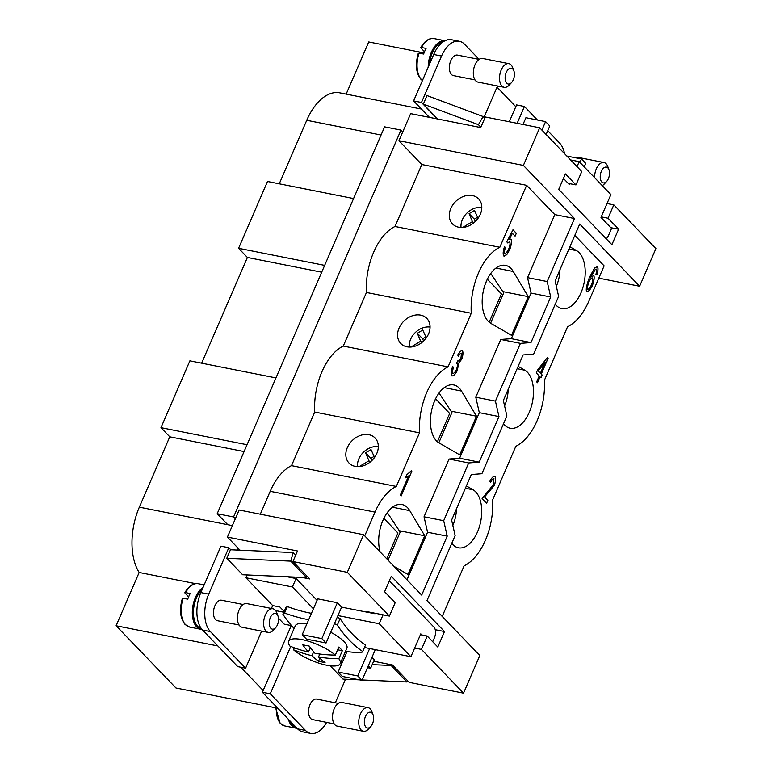 <?xml version="1.0" encoding="UTF-8"?>
<svg xmlns="http://www.w3.org/2000/svg" width="772" height="772" viewBox="0 0 772 772"><rect width="100%" height="100%" fill="white"/><g stroke="black" fill="none" stroke-linecap="round" stroke-linejoin="round"><path stroke-width="1.16" d="M275.961 377.913L189.883 360.842L160.972 427.659L169.772 436.817L139.336 507.156A52.235 29.056 101.2 0 0 139.163 572.467L116.099 625.764L175.977 688.006L277.746 708.204M353.576 198.558L267.508 181.478L238.587 248.294L247.397 257.452L201.646 363.168M421.444 109.055L339.815 92.852A52.235 29.056 101.2 0 0 306.745 120.287L279.261 183.804M424.04 52.93L368.736 41.958L346.165 94.116M497.033 87.178L515.802 106.69L509.279 121.754M195.538 583.651L139.163 572.467M217.858 645.961L116.099 625.764M321.712 272.198L247.397 257.452M232.382 525.616L227.759 524.699L217.193 513.718L384.601 126.849L400.977 130.101L233.569 516.96L235.325 518.794L227.412 537.08L297.5 550.986L292.935 561.543L309.659 578.932L301.948 577.398M233.569 516.96L217.193 513.718M607.024 203.518L613.808 204.86L608.027 218.225L618.594 229.207L611.897 244.685L558.706 189.401L565.403 173.922L575.97 184.904L581.76 171.538L539.667 127.785L523.377 165.42L574.455 218.515L547.174 281.539L550.706 296.988L530.982 342.565L520.424 343.357L495.431 401.122L498.963 416.562L479.238 462.138L468.681 462.939L443.688 520.695L447.22 536.144L421.695 595.115L363.583 534.697L239.137 510.002L235.325 518.794M400.977 130.101L402.743 131.935L398.931 140.726L421.83 164.523L395.013 226.485A52.235 29.056 101.2 0 0 366.459 292.472L343.27 346.068A52.235 29.056 101.2 0 0 314.715 412.045L291.526 465.641A52.235 29.056 101.2 0 0 270.2 491.31L260.299 514.2M237.824 550.089A52.235 29.056 -78.8 0 1 238.133 548.226L227.412 537.08M606.213 238.78A8.038 4.468 -78.8 0 0 608.519 235.47L611.559 228.435L600.992 217.443L610.893 194.583L579.183 161.637L570.585 159.929M290.764 646.434L270.258 693.816L305.48 730.428A28.12 15.643 101.2 0 0 310.662 733.4L302.807 731.837A28.12 15.643 -78.8 0 1 297.625 728.874L262.403 692.252L263.165 690.496L240.777 667.23M263.165 690.496L291.266 625.561M240.015 550.185L238.133 548.226M278.47 618.198L284.212 624.162L291.526 625.619M245.602 668.185L237.747 666.622L202.525 630.01A28.12 15.643 -78.8 0 1 200.845 592.578L220.937 546.151L228.792 547.715L208.71 594.141A28.12 15.643 101.2 0 0 210.38 631.573L245.602 668.185L261.64 631.12M230.77 549.77L228.792 547.715M286.952 576.732L296.081 578.546L317.06 600.355M375.211 613.267L374.999 613.759L341.6 607.13L337.374 602.739L317.717 598.84L302.199 634.709L306.426 639.1L326.073 642.999L321.847 638.608L302.199 634.709M371.93 657.397L374.275 659.828L370.628 668.272L368.283 665.84M283.835 612.244L275.643 610.613M324.655 265.375L238.587 248.294M247.04 444.74L160.972 427.659M244.087 451.562L169.772 436.817M539.667 127.785L485.298 116.997L480.734 127.554L410.656 113.638L402.743 131.935M373.658 661.247L392.437 664.981L409.17 682.371L463.528 693.159L479.817 655.524L426.984 600.606L455.133 535.536L451.61 520.096L471.325 474.519L481.892 473.718L506.886 415.963L503.354 400.523L523.078 354.946L533.635 354.145L558.629 296.39L555.097 280.94L579.733 224.005L639.621 286.248L655.901 248.613L613.808 204.86M639.621 286.248L598.802 278.152M367.096 612.186L366.459 611.53L389.387 616.085L395.167 602.72L384.601 591.738L391.298 576.259L444.489 631.544L437.792 647.023L427.225 636.041L421.444 649.406L463.528 693.159M421.444 649.406L414.651 648.055M363.583 534.697L347.294 572.332L389.387 616.085M347.294 572.332L292.935 561.543M364.712 535.874L374.999 512.106A52.235 29.056 -78.8 0 1 396.325 486.437L419.514 432.841A52.235 29.056 -78.8 0 1 448.069 366.864L471.258 313.268A52.235 29.056 -78.8 0 1 499.812 247.281L526.629 185.319L421.83 164.523M406.979 579.811L427.572 532.236L424.04 516.796L449.034 459.041L459.591 458.24L479.315 412.663L475.784 397.223L500.777 339.458L511.334 338.667L531.059 293.09L527.527 277.64L554.807 214.606L526.629 185.319M411.804 471.335L401.112 496.039L400.282 495.18L408.62 475.928L405.377 477.839L406.641 474.915L411.273 470.775L411.804 471.335L411.244 470.804M452.72 373.368L452.788 373.378C453.82 373.542 455.026 372.307 456.406 369.682C457.4 366.893 457.642 364.838 457.149 363.525L456.426 363.255L457.777 360.881C458.645 361.306 459.697 360.418 460.932 358.208L461.492 353.209C460.73 352.949 459.687 354.01 458.346 356.384L457.757 354.975C459.687 351.704 461.28 350.276 462.544 350.71C463.258 352.698 462.997 355.516 461.772 359.154L458.674 363.178L457.313 370.541C455.248 374.439 453.376 376.215 451.707 375.877C450.925 373.928 451.205 370.869 452.566 366.69L453.56 367.163C452.566 370.328 452.315 372.403 452.788 373.378L452.72 373.368C452.247 372.393 452.508 370.319 453.492 367.144L452.556 366.71M457.149 363.525L456.426 363.255M462.245 350.546L462.476 350.7C463.19 352.688 462.93 355.496 461.704 359.134L458.616 363.158L457.246 370.531C455.181 374.43 453.309 376.205 451.649 375.858M505.438 247.426L505.38 247.416C504.434 250.369 504.193 252.367 504.656 253.419L504.724 253.428C505.785 253.592 507.127 252.077 508.758 248.893C509.974 245.573 510.302 243.209 509.742 241.8L507.474 242.929L506.857 241.742L512.984 229.776L516.343 233.26L515.088 236.155L512.396 233.347L509.173 239.581L511.122 239.368C511.865 241.462 511.421 244.849 509.761 249.53L506.721 254.77L503.653 255.908C502.833 253.988 503.093 250.948 504.454 246.779L505.438 247.426C504.492 250.379 504.261 252.376 504.724 253.428L504.869 253.515M510.61 239.088L511.054 239.359C511.807 241.453 511.353 244.83 509.703 249.51L506.654 254.75L503.585 255.889M504.299 256.275L503.653 255.908M513.255 271.483L528.251 296.631L511.508 335.318L490.799 323.352A30.137 16.762 -78.8 0 1 483.803 288.911A30.137 16.762 -78.8 0 1 505.486 265.365A30.137 16.762 -78.8 0 1 508.449 266.485A30.137 16.762 -78.8 0 1 513.255 271.483L495.981 268.058M461.502 391.057L476.507 416.204L459.765 454.891L439.056 442.935A30.137 16.762 -78.8 0 1 432.059 408.485A30.137 16.762 -78.8 0 1 453.743 384.938A30.137 16.762 -78.8 0 1 456.696 386.068A30.137 16.762 -78.8 0 1 461.502 391.057L444.238 387.631M380.123 551.893A30.137 16.762 -78.8 0 1 383.385 519.324A30.137 16.762 -78.8 0 1 402 504.521A30.137 16.762 -78.8 0 1 404.953 505.641A30.137 16.762 -78.8 0 1 409.758 510.63L424.754 535.787L408.021 574.474L394.116 566.436M401.064 495.991L411.737 471.316M408.62 475.928L405.31 477.829M461.424 353.19C460.672 352.939 459.62 353.991 458.278 356.375M457.082 363.506L456.358 363.236L457.082 363.506M509.173 239.581L512.396 233.347M515.04 236.107L516.275 233.25L512.965 229.815M509.674 241.79L507.407 242.91M505.38 247.416L504.444 246.808M490.577 323.217L503.682 292.926L490.78 273.452M485.453 283.594L487.344 279.213L501.433 293.862L489.168 322.204M438.824 442.8L451.938 412.499L439.036 393.025M433.71 403.167L435.601 398.796L449.69 413.435L437.425 441.777M528.251 296.631L502.794 291.584M476.507 416.204L451.041 411.158M388.055 560.134L400.195 532.082L387.293 512.598M381.966 522.74L383.838 518.369M383.858 518.369L397.947 533.018L386.782 558.812M424.754 535.787L399.298 530.731M447.22 536.144L427.572 532.236M443.688 520.695L424.04 516.796M468.681 462.939L449.034 459.041M479.238 462.138L459.591 458.24M498.963 416.562L479.315 412.663M495.431 401.122L475.784 397.223M520.424 343.357L500.777 339.458M530.982 342.565L511.334 338.667M550.706 296.988L531.059 293.09M547.174 281.539L527.527 277.64M574.455 218.515L554.807 214.606M396.325 486.437L291.526 465.641M419.514 432.841L314.715 412.045M355.216 466.365A18.084 14.012 136.1 0 1 349.04 463.075A18.084 14.012 136.1 0 1 349.455 443.823A18.084 14.012 136.1 0 1 368.919 434.713A18.084 14.012 136.1 0 1 375.095 438.004A18.084 14.012 136.1 0 1 374.681 457.256A18.084 14.012 136.1 0 1 355.216 466.365M359.231 466.587L368.929 460.787L365.581 452.836L371.014 449.593L374.555 457.429M373.918 456.503L370.869 458.327L371.824 460.594M365.581 452.836L370.869 458.327M368.929 460.787L370.155 462.061M378.319 446.631A16.878 13.076 -43.9 0 0 357.532 466.626M448.069 366.864L343.27 346.068M471.258 313.268L366.459 292.472M406.969 346.792A18.084 14.012 136.1 0 1 400.784 343.501A18.084 14.012 136.1 0 1 401.208 324.25A18.084 14.012 136.1 0 1 420.663 315.14A18.084 14.012 136.1 0 1 426.839 318.431A18.084 14.012 136.1 0 1 426.424 337.682A18.084 14.012 136.1 0 1 406.969 346.792M410.974 347.014L420.672 341.214L417.334 333.263L422.757 330.02L426.298 337.856M425.661 336.93L422.612 338.754L423.567 341.021M417.334 333.263L422.612 338.754M420.672 341.214L421.898 342.488M430.062 327.058A16.878 13.076 -43.9 0 0 409.285 347.053M499.812 247.281L395.013 226.485M458.713 227.219A18.084 14.012 136.1 0 1 452.527 223.928A18.084 14.012 136.1 0 1 452.952 204.676A18.084 14.012 136.1 0 1 472.406 195.567A18.084 14.012 136.1 0 1 478.592 198.858A18.084 14.012 136.1 0 1 478.167 218.109A18.084 14.012 136.1 0 1 458.713 227.219M462.717 227.441L472.425 221.641L469.077 213.68L474.5 210.438L478.042 218.273M477.405 217.357L474.355 219.18L475.311 221.448M469.077 213.68L474.355 219.18M472.425 221.641L473.641 222.915M481.805 207.485A16.878 13.076 -43.9 0 0 461.029 227.479M523.377 165.42L398.931 140.726M442.202 616.432L464.088 565.866A52.235 29.056 -78.8 0 0 492.642 499.88L515.831 446.284A52.235 29.056 -78.8 0 0 544.385 380.307L567.574 326.71A52.235 29.056 -78.8 0 0 588.901 301.041L604.119 265.867L574.802 235.402M596.978 266.379L597.596 266.745C598.319 268.376 598.068 271.088 596.862 274.871L595.926 274.253L596.746 271.319L596.466 269.158L595.415 269.235L590.783 277.1L593.851 275.527C594.537 277.544 594.054 280.892 592.394 285.572C590.155 289.886 588.245 291.951 586.643 291.777C585.678 289.635 586.614 284.839 589.451 277.399L594.672 267.778L597.528 266.726C598.252 268.367 598.01 271.068 596.795 274.861M596.466 269.158L595.347 269.225L590.783 277.1M593.572 275.382L593.784 275.507C594.479 277.524 593.986 280.873 592.327 285.553C590.097 289.867 588.177 291.941 586.575 291.768M537.495 382.729L536.665 381.87L539.213 375.974L536.279 372.924L537.476 370.145L547.473 357.407L548.149 358.112L541.249 374.063L542.156 375.009L540.96 377.788L540.043 376.832L537.495 382.729M494.051 478.862C493.096 478.582 491.947 479.769 490.596 482.423L489.873 481.217C491.947 477.405 493.704 475.803 495.151 476.392C495.991 478.447 495.711 481.458 494.312 485.414L484.526 496.946L487.836 500.401L486.582 503.305L482.104 498.644L493.491 484.449L493.781 478.736M495.084 476.372L495.084 476.372C495.923 478.437 495.643 481.448 494.244 485.405L484.459 496.936L487.836 500.401M569.89 246.77L576.587 250.639A30.137 16.762 -78.8 0 1 581.393 255.628A30.137 16.762 -78.8 0 1 581.982 290.282A30.137 16.762 -78.8 0 1 561.9 308.626A30.137 16.762 -78.8 0 1 555.261 304.178M518.137 366.343L524.844 370.213A30.137 16.762 -78.8 0 1 529.65 375.211A30.137 16.762 -78.8 0 1 530.239 409.855A30.137 16.762 -78.8 0 1 510.157 428.209A30.137 16.762 -78.8 0 1 503.518 423.751M466.394 485.916L473.091 489.786A30.137 16.762 -78.8 0 1 477.897 494.784A30.137 16.762 -78.8 0 1 478.495 529.428A30.137 16.762 -78.8 0 1 458.414 547.782A30.137 16.762 -78.8 0 1 451.765 543.324M596.949 266.379L597.528 266.726M596.399 269.148L595.347 269.225L596.399 269.148M592.462 277.997C591.477 277.823 590.262 279.136 588.814 281.934C587.617 285.312 587.222 287.753 587.627 289.268L587.695 289.278C588.64 289.403 589.895 287.937 591.458 284.868C592.645 281.597 593.002 279.319 592.529 278.017L592.298 277.91M592.529 278.017C591.545 277.843 590.329 279.146 588.882 281.944C587.685 285.322 587.289 287.773 587.695 289.278L587.627 289.268M537.447 382.68L540.043 376.832M540.902 377.73L542.089 374.999L541.182 374.044L548.081 358.102L547.444 357.436M545.225 362.087L538.229 370.975L540.419 373.204L545.225 362.087L538.229 370.975M538.296 370.994L540.419 373.204M493.993 478.852C493.038 478.572 491.88 479.759 490.529 482.403M486.534 503.257L487.779 500.381M556.332 286.325A26.113 14.533 101.2 0 0 559.951 269.717M504.579 405.908A26.113 14.533 101.2 0 0 508.208 389.291M452.836 525.481A26.113 14.533 101.2 0 0 456.464 508.873M427.225 636.041L420.441 634.69M444.489 631.544L435.244 629.711M575.97 184.904L568.211 183.369M618.594 229.207L610.835 227.672M608.027 218.225L601.243 216.884M517.134 123.317L524.42 106.488L516.564 104.924L515.802 106.69M437.309 118.936L421.473 102.473L441.555 56.047A28.12 15.643 -78.8 0 1 459.359 41.273L451.504 39.719A28.12 15.643 101.2 0 0 433.7 54.484L413.609 100.91L429.444 117.373M443.389 41.688A21.298 11.85 101.2 0 0 432.32 52.911A21.298 11.85 101.2 0 0 429.464 64.279M420.74 47.584C424.716 40.829 429.193 37.828 434.163 38.6L445 40.752A22.098 12.294 101.2 0 0 431.316 52.419A22.098 12.294 101.2 0 0 428.199 67.193M424.503 51.724L420.904 47.98L421.502 47.497L426.086 48.414A22.098 12.294 101.2 0 0 424.764 51.116A22.098 12.294 101.2 0 0 423.645 54.04L419.061 53.123L418.463 53.606M420.904 47.98L421.502 47.497A22.098 12.294 101.2 0 1 434.163 38.6M579.984 162.458L581.499 158.964L566.87 156.06M584.211 166.858L585.726 163.355L581.499 158.964M546.122 134.502L549.799 126.01L545.572 121.619L525.915 117.72L522.991 124.475M541.896 130.101L545.572 121.619M563.454 178.429L569.292 184.489L569.659 183.649M577.031 166.627L579.183 161.637M413.609 100.91L421.473 102.473M547.753 130.738L559.642 143.1A28.12 15.643 -78.8 0 1 564.564 153.667M524.42 106.488L537.418 119.998M575.101 157.7A12.053 6.707 -78.8 0 1 577.745 157.324L603.945 162.516A12.053 6.707 -78.8 0 1 607.747 166.434L608.973 169.724A8.038 4.468 -78.8 0 1 608.394 178.65A8.038 4.468 -78.8 0 1 606.647 181.43A8.038 4.468 -78.8 0 1 601.098 180.986A8.038 4.468 -78.8 0 1 601.349 171.336A8.038 4.468 -78.8 0 1 608.973 169.724M606.647 181.43L604.264 183.997A12.053 6.707 -78.8 0 1 602.256 185.608M594.623 177.685A12.053 6.707 -78.8 0 1 596.322 168.846A12.053 6.707 -78.8 0 1 603.945 162.516M497.544 85.991L483.957 117.392M459.359 41.273A28.12 15.643 -78.8 0 1 464.541 44.245L479.084 59.357M474.983 79.883L453.376 75.588A10.451 5.809 -78.8 0 1 450.829 60.583A10.451 5.809 -78.8 0 1 457.439 55.102L479.055 59.386M437.666 119.004L423.326 104.085L427.012 95.564L483.127 116.543L484.768 118.241M513.872 70.86L512.647 67.569A12.053 6.707 101.2 0 0 508.844 63.661L482.645 58.46A12.053 6.707 101.2 0 0 475.012 64.79A12.053 6.707 101.2 0 0 477.955 82.102L504.155 87.304A12.053 6.707 101.2 0 0 509.153 85.142L511.546 82.565A8.038 4.468 101.2 0 0 513.293 79.796A8.038 4.468 101.2 0 0 513.872 70.86A8.038 4.468 101.2 0 0 506.249 72.471A8.038 4.468 101.2 0 0 505.998 82.131A8.038 4.468 101.2 0 0 511.546 82.565M508.844 63.661A12.053 6.707 101.2 0 0 501.211 69.991A12.053 6.707 101.2 0 0 504.155 87.304M483.127 116.543L478.418 124.688L480.869 127.235M478.418 124.688L423.326 104.085M201.309 628.562A21.298 11.85 -78.8 0 1 196.426 598.039A21.298 11.85 -78.8 0 1 202.119 589.625M290.253 721.212A21.298 11.85 101.2 0 0 296.168 727.349M364.471 647.496L369.643 648.528L357.774 675.954L338.126 672.055L342.353 676.455L362 680.354L357.774 675.954M375.288 649.648L362 680.354M346.985 651.578L338.126 672.055M369.643 648.528L410.907 656.711L379.206 623.757L337.943 615.573L326.073 642.999M340.751 662.337L342.208 662.627M367.501 667.655L370.628 668.272M313.413 608.799L292.424 586.981L245.921 577.755L247.137 574.957M271.435 608.481L272.699 605.586L245.921 577.755M272.699 605.586L279.898 607.014L284.173 611.463M288.39 719.272A22.098 12.294 101.2 0 0 295.908 728.15A22.098 12.294 101.2 0 0 297.046 728.276M201.984 629.412A22.098 12.294 -78.8 0 1 200.807 629.286A22.098 12.294 -78.8 0 1 195.412 597.538A22.098 12.294 -78.8 0 1 203.055 587.463M188.609 596.852L185.01 593.108L185.598 592.626L190.192 593.533A22.098 12.294 101.2 0 0 188.87 596.245A22.098 12.294 101.2 0 0 187.75 599.159L183.167 598.252L182.568 598.734M185.01 593.108L185.598 592.626A22.098 12.294 -78.8 0 1 198.269 583.728L204.175 584.896M337.374 602.739L321.847 638.608M341.6 607.13L337.943 615.573M410.907 656.711L420.798 633.851L421.888 634.98M383.076 614.83L379.206 623.757M432.706 641.744L434.414 637.807A8.038 4.468 101.2 0 0 433.932 627.105L389.349 580.766M296.081 578.546L292.424 586.981M335.318 702.79L345.518 679.225M310.662 733.4A28.12 15.643 101.2 0 0 326.624 722.36M334.189 723.866L312.583 719.581A10.451 5.809 -78.8 0 1 310.035 704.566A10.451 5.809 -78.8 0 1 316.645 699.085L338.261 703.369M359.443 679.842L343.019 679.109L330.213 665.802M373.079 714.843L371.853 711.562A12.053 6.707 101.2 0 0 368.051 707.644L341.851 702.443A12.053 6.707 101.2 0 0 334.218 708.773A12.053 6.707 101.2 0 0 337.161 726.095L363.361 731.287A12.053 6.707 101.2 0 0 368.36 729.125L370.753 726.558A8.038 4.468 101.2 0 0 372.5 723.779A8.038 4.468 101.2 0 0 373.079 714.843A8.038 4.468 101.2 0 0 365.455 716.455A8.038 4.468 101.2 0 0 365.204 726.114A8.038 4.468 101.2 0 0 370.753 726.558M368.051 707.644A12.053 6.707 101.2 0 0 360.418 713.975A12.053 6.707 101.2 0 0 363.361 731.287M362.164 679.958L406.979 681.966L391.124 665.483L372.191 664.644M341.919 663.293L340.365 663.225M391.336 664.76L391.124 665.483M406.979 681.966L407.394 680.528M262.403 692.252L270.258 693.816M239.088 625.002L217.482 620.717A10.451 5.809 -78.8 0 1 214.934 605.711A10.451 5.809 -78.8 0 1 221.545 600.22L243.151 604.515M226.775 558.281L290.745 561.128L306.59 577.61L242.63 574.754L226.775 558.281L230.461 549.751L293.263 552.559L295.715 555.107M275.652 627.694L273.259 630.261A12.053 6.707 -78.8 0 1 268.251 632.432L242.051 627.231A12.053 6.707 -78.8 0 1 239.117 609.919A12.053 6.707 -78.8 0 1 246.75 603.588L272.95 608.78A12.053 6.707 -78.8 0 1 276.743 612.698L277.968 615.988A8.038 4.468 -78.8 0 1 277.399 624.915A8.038 4.468 -78.8 0 1 275.652 627.694A8.038 4.468 -78.8 0 1 270.103 627.25A8.038 4.468 -78.8 0 1 270.354 617.6A8.038 4.468 -78.8 0 1 277.968 615.988M268.251 632.432A12.053 6.707 -78.8 0 1 265.317 615.11A12.053 6.707 -78.8 0 1 272.95 608.78M307.015 576.173L306.59 577.61M290.745 561.128L293.263 552.559M308.675 619.733A208.536 161.56 136.1 0 1 284.578 613.026L287.377 606.57A44.197 13.278 -156.6 0 0 285.737 607.853L282.938 614.309A208.536 116.003 101.2 0 0 294.113 628.476M287.377 606.57A201.231 155.905 -43.9 0 0 311.444 613.344M340.095 618.633A201.231 111.94 101.2 0 0 352.013 633.687A201.231 111.94 101.2 0 0 365.523 645.064L362.734 651.529A208.536 116.003 -78.8 0 1 349.253 640.084A208.536 116.003 -78.8 0 1 337.306 625.098L340.095 618.633A44.197 13.278 -156.6 0 0 337.239 617.195M345.499 651.375A208.536 161.56 -43.9 0 0 361.093 652.803A44.197 13.278 -156.6 0 0 362.734 651.529M337.306 625.098A44.197 13.278 -156.6 0 0 334.45 623.651M284.578 613.026A44.197 13.278 -156.6 0 0 282.938 614.309M335.328 655.09A28.12 8.453 -156.6 0 0 307.864 641.049A28.12 8.453 -156.6 0 0 288.583 641.252A28.12 8.453 -156.6 0 0 289.944 646.087A160.663 124.475 -43.9 0 0 308.462 652.022A160.663 89.378 -78.8 0 1 302.663 644.765A159.688 123.723 -43.9 0 0 309.215 646.067A160.663 89.378 101.2 0 0 315.005 653.324A160.663 124.475 -43.9 0 0 335.328 655.09L338.802 647.061A28.12 8.453 23.4 0 1 340.79 648.943A28.12 8.453 23.4 0 1 342.324 650.728L338.85 658.757A160.663 124.475 136.1 0 1 318.527 656.982A160.663 89.378 101.2 0 0 325.06 662.54A159.688 123.723 136.1 0 1 318.508 661.247A160.663 89.378 -78.8 0 1 311.985 655.689A160.663 124.475 136.1 0 1 293.466 649.754A28.12 8.453 -156.6 0 0 320.93 663.795A28.12 8.453 -156.6 0 0 340.211 663.592L346.879 648.181A28.12 8.453 -156.6 0 0 343.994 641.561A28.12 8.453 -156.6 0 0 330.725 632.268M340.211 663.592A28.12 8.453 -156.6 0 0 338.85 658.757M293.466 649.754L294.306 647.814M337.615 649.792L342.324 650.728M318.527 656.982L319.801 654.038M318.508 661.247L319.83 658.207M311.985 655.689L313.664 651.79M308.462 652.022L310.354 647.64M306.889 623.863A28.12 8.453 -156.6 0 0 295.251 625.841L288.583 641.252M227.759 524.699L139.336 507.156M381.059 135.032L306.745 120.287M409.758 510.63L392.494 507.204M374.999 512.106L270.2 491.31M576.587 250.639L568.877 249.105M524.844 370.213L517.124 368.688M473.091 489.786L465.381 488.261M419.061 53.123A22.098 12.294 101.2 0 0 421.493 79.622A22.098 12.294 101.2 0 0 422.448 80.481M433.7 54.484L441.555 56.047M276.299 707.914A22.098 12.294 101.2 0 0 280.699 723.605A22.098 12.294 101.2 0 0 284.772 725.941L295.908 728.15M182.395 598.358C179.22 609.571 180.098 618.266 185.048 624.452L189.671 627.076A22.098 12.294 -78.8 0 1 185.598 624.741A22.098 12.294 -78.8 0 1 183.167 598.252M297.625 728.874L305.48 730.428M200.845 592.578L208.71 594.141M202.525 630.01L210.38 631.573M418.289 53.239C415.104 64.452 415.992 73.147 420.943 79.323L422.409 80.587M284.772 725.941L280.149 723.316L275.614 707.779M184.846 592.703C188.802 585.967 193.28 582.976 198.269 583.728M200.797 629.286L189.671 627.076"/></g></svg>
